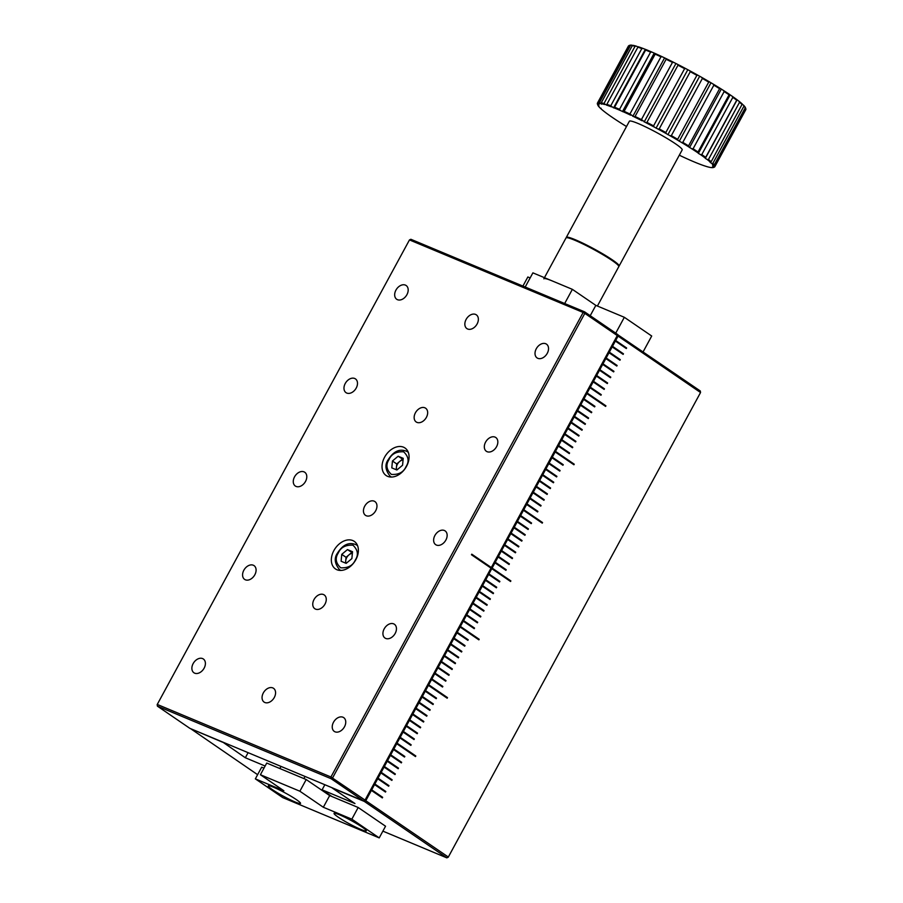 <?xml version="1.0" encoding="UTF-8"?>
<svg xmlns="http://www.w3.org/2000/svg" width="903" height="903" viewBox="0 0 903 903"><rect width="100%" height="100%" fill="white"/><g stroke="black" fill="none" stroke-linecap="round" stroke-linejoin="round"><path stroke-width="1.35" d="M566.328 237.365L629.38 121.228A30.036 3.081 28.5 0 1 638.184 123.53A30.036 3.081 28.5 0 1 667.261 138.565A30.036 3.081 28.5 0 1 682.183 149.898L619.119 266.035A30.036 3.081 -151.5 0 0 604.209 254.702A30.036 3.081 -151.5 0 0 575.132 239.667A30.036 3.081 -151.5 0 0 566.328 237.365A30.036 3.081 -151.5 0 0 566.316 237.715L566.316 237.715M614.029 107.852A66.088 6.772 28.5 0 1 617.076 109.094A66.088 6.772 28.5 0 1 620.327 110.482L619.548 109.319A66.754 6.84 -151.5 0 0 616.997 108.247A66.754 6.84 -151.5 0 0 614.571 107.243L613.566 107.875L610.778 105.764A66.754 6.84 -151.5 0 0 606.839 104.364L606.511 105.087A66.088 6.772 28.5 0 1 611.512 106.87M606.511 105.087L603.994 103.484A66.754 6.84 -151.5 0 0 601.251 102.818L601.601 104.184L599.479 102.581A66.754 6.84 -151.5 0 0 598.068 102.682L599.061 104.364L597.786 103.913A66.088 6.772 28.5 0 0 597.673 104.816A66.088 6.772 28.5 0 0 597.741 104.996L599.005 105.911L598.113 105.696A66.088 6.772 28.5 0 0 599.829 107.705L600.969 108.778A66.088 6.772 28.5 0 0 604.355 111.622L606.206 113.044A66.088 6.772 28.5 0 0 611.139 116.589L613.622 118.282A66.088 6.772 28.5 0 0 619.864 122.379L622.878 124.287A66.088 6.772 28.5 0 0 626.501 126.533M679.349 155.113L680.873 155.948A66.088 6.772 28.5 0 0 688.199 159.312L691.235 160.655A66.088 6.772 28.5 0 0 697.534 163.285L700.051 164.267A66.088 6.772 28.5 0 0 705.04 166.039L706.925 166.626A66.088 6.772 28.5 0 0 710.401 167.461L711.564 167.619A66.088 6.772 28.5 0 0 713.212 167.54L714.115 167.281A66.754 6.84 -151.5 0 0 714.115 167.281A66.754 6.84 -151.5 0 0 714.126 167.281L713.359 167.495A66.088 6.772 28.5 0 1 713.212 167.54M713.359 167.495L712.501 166.773L714.736 166.874A66.754 6.84 -151.5 0 0 714.758 166.841A66.754 6.84 -151.5 0 0 714.77 166.005L713.81 166.129A66.088 6.772 28.5 0 1 713.776 167.224M713.81 166.129L712.557 165.226L714.217 164.967A66.754 6.84 -151.5 0 0 712.862 163.375L711.733 163.432A66.088 6.772 28.5 0 1 713.438 165.441M711.733 163.432L710.13 162.382L711.146 161.75A66.754 6.84 -151.5 0 0 708.46 159.504L707.196 159.515A66.088 6.772 28.5 0 1 710.593 162.348M707.196 159.515L705.333 158.364L705.672 157.359A66.754 6.84 -151.5 0 0 701.778 154.571L700.423 154.548A66.088 6.772 28.5 0 1 705.345 158.093M700.423 154.548L698.369 153.363L698.03 151.997A66.754 6.84 -151.5 0 0 693.098 148.769L691.687 148.747A66.088 6.772 28.5 0 1 697.929 152.844M691.687 148.747L688.684 146.85L688.549 145.891A66.754 6.84 -151.5 0 0 682.803 142.369L681.393 142.381A66.088 6.772 28.5 0 1 688.684 146.85M681.393 142.381L677.984 140.349L677.656 139.31A66.754 6.84 -151.5 0 0 671.335 135.642L669.97 135.71A66.088 6.772 28.5 0 1 677.984 140.349M669.97 135.71L666.324 133.655L665.827 132.538A66.754 6.84 -151.5 0 0 659.213 128.892L657.937 129.039A66.088 6.772 28.5 0 1 666.324 133.655M657.937 129.039L654.201 127.03L653.569 125.867A66.754 6.84 -151.5 0 0 646.943 122.402L645.803 122.65A66.088 6.772 28.5 0 1 654.201 127.03M645.803 122.65L641.412 119.602A66.754 6.84 -151.5 0 0 635.069 116.464L634.109 116.826A66.088 6.772 28.5 0 1 642.146 120.788M634.109 116.826L629.91 114.004A66.754 6.84 -151.5 0 0 624.12 111.34L623.352 111.814A66.088 6.772 28.5 0 1 630.689 115.189M623.352 111.814L620.327 110.482M601.161 103.664A66.088 6.772 28.5 0 1 604.626 104.511M598.192 103.631A66.088 6.772 28.5 0 1 599.987 103.506M600.969 108.778L601.048 108.213M597.786 103.913L597.447 103.089A66.754 6.84 -151.5 0 0 597.425 103.134A66.754 6.84 -151.5 0 0 597.402 103.913A66.754 6.84 -151.5 0 0 597.414 103.958M598.113 105.696L597.978 104.996M631.671 45.15L630.531 45.387A66.754 6.84 28.5 0 0 629.131 45.489A66.754 6.84 28.5 0 1 629.131 45.489L630.023 45.229A66.088 6.772 28.5 0 1 631.671 45.15L632.518 45.5M636.322 46.155L635.046 46.29A66.754 6.84 28.5 0 0 632.303 45.635L632.845 45.308A66.088 6.772 28.5 0 1 636.322 46.155L638.049 46.945M643.196 48.514L641.83 48.57A66.754 6.84 28.5 0 0 637.89 47.17L638.207 46.73A66.088 6.772 28.5 0 1 643.196 48.514L645.713 49.484A66.088 6.772 28.5 0 1 652.011 52.126L655.036 53.458A66.088 6.772 28.5 0 1 662.373 56.833L665.793 58.458A66.088 6.772 28.5 0 1 673.83 62.431L677.487 64.294A66.088 6.772 28.5 0 1 685.885 68.673L689.621 70.682A66.088 6.772 28.5 0 1 698.008 75.288L701.665 77.353A66.088 6.772 28.5 0 1 709.668 81.992L713.077 84.024A66.088 6.772 28.5 0 1 720.368 88.483L723.382 90.39A66.088 6.772 28.5 0 1 729.624 94.488L732.107 96.192A66.088 6.772 28.5 0 1 737.029 99.736L738.88 101.159A66.088 6.772 28.5 0 1 742.277 103.992L711.146 161.75M742.232 104.296L743.417 105.075A66.088 6.772 28.5 0 1 745.133 107.085L745.268 107.773A66.754 6.84 28.5 0 0 743.914 106.193L743.417 105.075M745.223 107.57L745.506 107.773A66.088 6.772 28.5 0 1 745.562 107.965L745.833 108.857A66.754 6.84 28.5 0 1 745.81 109.647A66.754 6.84 28.5 0 1 745.788 109.681L714.781 166.795M745.506 107.773L745.822 108.823A66.754 6.84 28.5 0 1 745.833 108.857M738.88 101.159L739.512 102.321A66.754 6.84 28.5 0 1 742.198 104.556M732.107 96.192L732.83 97.377A66.754 6.84 28.5 0 1 736.724 100.177L737.029 99.736M723.382 90.39L724.15 91.575A66.754 6.84 28.5 0 1 729.082 94.804L729.624 94.488M713.077 84.024L713.855 85.175A66.754 6.84 28.5 0 1 719.601 88.697L720.368 88.483M701.665 77.353L702.387 78.448A66.754 6.84 28.5 0 1 708.708 82.117L709.668 81.992M689.621 70.682L690.264 71.698A66.754 6.84 28.5 0 1 696.879 75.344L698.008 75.288M677.487 64.294L677.995 65.219A66.754 6.84 28.5 0 1 684.621 68.673L685.885 68.673M665.793 58.458L666.121 59.282A66.754 6.84 28.5 0 1 672.464 62.409L673.83 62.431M655.036 53.458L655.172 54.146A66.754 6.84 28.5 0 1 660.962 56.81L662.373 56.833M645.713 49.484L645.622 50.06A66.754 6.84 28.5 0 1 650.6 52.137L652.011 52.126M629.47 45.545L628.499 45.906A66.754 6.84 -151.5 0 0 628.477 45.94A66.754 6.84 -151.5 0 0 628.465 45.974M628.499 45.906L597.447 103.089L628.477 45.94M629.12 45.489L598.068 102.682M630.531 45.387L599.479 102.581M632.303 45.635L601.251 102.818M635.046 46.29L603.994 103.484M637.89 47.17L606.839 104.364M641.83 48.57L610.778 105.764M645.25 49.518L613.566 107.875M645.622 50.06L614.571 107.243M650.6 52.137L619.548 109.319M654.156 53.243L622.472 111.6M655.172 54.146L624.12 111.34M660.962 56.81L629.91 114.004M664.518 58.006L632.834 116.363M666.121 59.282L635.069 116.464M672.464 62.409L641.412 119.602M675.873 63.616L644.189 121.973M677.995 65.219L646.943 122.402M684.621 68.673L653.569 125.867M687.747 69.813L656.063 128.17M690.264 71.698L659.213 128.892M696.879 75.344L665.827 132.538M699.611 76.337L667.915 134.694M702.387 78.448L671.335 135.642M708.708 82.117L677.656 139.31M710.932 82.895L679.248 141.263M713.855 85.175L682.803 142.369M719.601 88.697L688.549 145.891M721.237 89.216L689.542 147.573M724.15 91.575L693.098 148.769M729.082 94.804L698.03 151.997M730.053 95.007L698.369 153.363M732.83 97.377L701.778 154.571M736.724 100.177L705.672 157.359M714.77 166.005L745.822 108.823M737.017 100.007L705.333 158.364M739.512 102.321L708.46 159.504M714.217 164.967L745.268 107.773M712.862 163.375L743.914 106.193M530.129 277.943L527.849 276.984L522.916 286.082M643.105 351.865L651.706 336.018L624.334 317.292L595.833 305.383L572.367 289.344L532.894 272.853L525.196 287.03M572.367 289.344L564.668 303.521M595.833 305.383L590.223 315.7M624.334 317.292L615.733 333.151M544.441 277.672L566.012 237.952A30.036 3.081 28.5 0 1 574.816 240.243A30.036 3.081 28.5 0 1 603.893 255.278A30.036 3.081 28.5 0 1 618.803 266.611L597.402 306.038M543.832 278.801A30.036 3.081 28.5 0 1 552.636 281.093M273.632 787.281A18.353 1.885 -151.5 0 0 268.428 785.757A18.353 1.885 -151.5 0 0 276.634 792.349A18.353 1.885 -151.5 0 0 295.134 801.988A18.353 1.885 -151.5 0 0 300.53 803.173A18.353 1.885 -151.5 0 0 290.642 796.017A18.353 1.885 -151.5 0 0 273.632 787.281M339.426 814.766A18.353 1.885 -151.5 0 0 334.223 813.231A18.353 1.885 -151.5 0 0 342.418 819.834A18.353 1.885 -151.5 0 0 360.929 829.473A18.353 1.885 -151.5 0 0 366.313 830.658A18.353 1.885 -151.5 0 0 356.437 823.502A18.353 1.885 -151.5 0 0 339.426 814.766M323.33 807.259L351.843 819.168L379.215 837.894L282.718 797.586L255.346 778.86L283.858 790.768L260.403 774.729L299.875 791.22L323.33 807.259L329.674 795.588L358.175 807.496L385.547 826.222L379.215 837.894M351.843 819.168L358.175 807.496M299.875 791.22L306.207 779.549L329.674 795.588M260.403 774.729L266.735 763.058L306.207 779.549M255.346 778.86L261.689 767.189L263.969 768.148M248.099 752.673L245.334 757.752L222.635 742.029M190.601 728.653L257.615 774.684M245.334 757.752L265.121 766.026M190.623 728.653L222.657 742.243M331.864 796.502L322.089 789.82L354.981 803.557L332.304 788.048L364.327 801.424L446.827 857.85L382.872 831.132M280.991 766.41L279.84 768.532M364.248 800.521L364.327 801.424L365.839 800.622L371.381 790.418L382.33 797.902L382.646 797.315L371.697 789.832L374.553 784.583L385.491 792.066L385.818 791.48L374.869 783.996L377.714 778.747L388.662 786.231L388.979 785.644L378.03 778.16L380.885 772.912L391.834 780.395L392.15 779.808L381.201 772.325L384.057 767.076L395.006 774.56L395.322 773.973L384.373 766.489L387.218 761.24L398.167 768.724L398.483 768.137L387.545 760.653L390.389 755.405L401.338 762.888L401.654 762.301L390.706 754.818L393.561 749.569L404.51 757.053L404.826 756.466L393.877 748.982L396.733 743.733L415.493 756.567L415.809 755.98L397.049 743.146L399.894 737.898L410.842 745.381L411.158 744.794L400.21 737.311L403.065 732.062L414.014 739.546L414.33 738.959L403.381 731.475L406.237 726.226L417.186 733.71L417.502 733.123L406.553 725.64L409.398 720.391L420.346 727.874L420.663 727.287L409.725 719.804L412.569 714.555L423.518 722.039L423.834 721.452L412.885 713.968L415.741 708.72L426.69 716.203L427.006 715.616L416.057 708.133L418.913 702.884L429.851 710.368L430.178 709.781L419.229 702.297L422.073 697.048L433.022 704.532L433.338 703.945L422.39 696.461L425.245 691.213L436.194 698.696L436.51 698.109L425.561 690.626L428.417 685.366L447.177 698.211L447.493 697.624L428.733 684.79L431.578 679.53L442.526 687.025L442.842 686.438L431.905 678.954L434.749 673.694L445.698 681.189L446.014 680.602L435.065 673.119L437.921 667.859L448.87 675.354L449.186 674.767L438.237 667.283L441.093 662.023L452.031 669.518L452.358 668.931L441.409 661.447L444.253 656.188L455.202 663.682L455.518 663.095L444.569 655.612L447.425 650.352L458.374 657.847L458.69 657.26L447.741 649.776L450.597 644.516L461.546 652.011L461.862 651.424L450.913 643.941L453.757 638.681L464.706 646.176L465.022 645.589L454.085 638.105L456.929 632.845L467.878 640.34L468.194 639.753L457.245 632.269L460.101 627.009L478.872 639.855L479.188 639.268L460.417 626.434L463.273 621.174L474.21 628.669L474.538 628.082L463.589 620.598L466.433 615.338L477.382 622.833L477.698 622.246L466.749 614.762L469.605 609.502L480.554 616.997L480.87 616.41L469.921 608.927L472.777 603.667L483.726 611.162L484.042 610.575L473.093 603.091L475.937 597.831L486.886 605.326L487.202 604.739L476.265 597.255L479.109 591.996L490.058 599.49L490.374 598.903L479.425 591.42L482.281 586.16L493.23 593.655L493.546 593.068L482.597 585.584L485.453 580.324L496.39 587.819L496.718 587.232L485.769 579.749L488.613 574.489L499.562 581.983L499.878 581.397L488.929 573.913L491.785 568.653L510.556 581.487L510.872 580.911L492.101 568.077L494.957 562.817L505.906 570.312L506.222 569.725L495.273 562.242L498.117 556.982L509.066 564.477L509.382 563.89L498.445 556.406L501.289 551.146L512.238 558.641L512.554 558.054L501.605 550.57L504.461 545.31L515.41 552.805L515.726 552.218L504.777 544.735L507.633 539.475L518.57 546.97L518.898 546.383L507.949 538.899L510.793 533.639L521.742 541.134L522.058 540.547L511.109 533.063L513.965 527.803L524.914 535.298L525.23 534.711L514.281 527.228L517.137 521.968L528.086 529.463L528.402 528.876L517.453 521.392L520.297 516.132L531.246 523.627L531.562 523.04L520.625 515.557L523.469 510.297L542.24 523.13L542.556 522.555L523.785 509.71L526.641 504.461L537.59 511.956L537.906 511.369L526.957 503.874L529.813 498.625L540.75 506.109L541.078 505.533L530.129 498.038L532.973 492.79L543.922 500.273L544.238 499.698L533.289 492.203L536.145 486.954L547.094 494.438L547.41 493.862L536.461 486.367L539.317 481.118L550.266 488.602L550.582 488.026L539.633 480.531L542.477 475.283L553.426 482.766L553.742 482.191L542.793 474.696L545.649 469.447L556.598 476.931L556.914 476.355L545.965 468.86L548.821 463.611L559.77 471.095L560.086 470.519L549.137 463.025L551.993 457.776L562.93 465.259L563.258 464.684L552.309 457.189L555.153 451.94L573.924 464.774L574.24 464.198L555.469 451.353L558.325 446.105L569.274 453.588L569.59 453.013L558.641 445.518L561.497 440.269L572.446 447.753L572.762 447.177L561.813 439.682L564.657 434.433L575.606 441.917L575.922 441.341L564.973 433.846L567.829 428.598L578.778 436.081L579.094 435.506L568.145 428.011L571.001 422.762L581.95 430.246L582.266 429.67L571.317 422.175L574.173 416.926L585.11 424.41L585.437 423.834L574.489 416.339L577.333 411.091L588.282 418.574L588.598 417.999L577.649 410.504L580.505 405.255L591.454 412.739L591.77 412.163L580.821 404.668L583.677 399.419L594.625 406.903L594.942 406.327L583.993 398.833L586.837 393.584L605.608 406.418L605.924 405.831L587.153 392.997L590.009 387.748L600.958 395.232L601.274 394.656L590.325 387.161L593.181 381.913L604.13 389.396L604.446 388.821L593.497 381.326L596.352 376.077L607.29 383.561L607.617 382.985L596.669 375.49L599.513 370.241L610.462 377.725L610.778 377.149L599.829 369.654L602.685 364.406L613.634 371.889L613.95 371.314L603.001 363.819L605.857 358.57L616.805 366.054L617.121 365.478L606.173 357.983L609.017 352.734L619.966 360.218L620.282 359.642L609.333 352.147L612.189 346.899L623.138 354.382L623.454 353.807L612.505 346.312L615.361 341.063L626.31 348.547L626.626 347.971L615.677 340.476L618.047 336.097L700.547 392.523L700.31 390.988L617.065 334.257M305.033 776.456L303.882 778.567M448.238 857.218L446.827 857.85L448.238 857.218M364.947 800.148L448.328 857.049L700.547 392.523M322.089 789.82L324.854 784.73M617.223 335.656L618.047 336.097L617.81 334.573L617.155 334.855M381.935 797.631L382.646 797.315M371.381 790.418L370.557 789.967M371.697 789.832L382.206 797.135M373.718 784.131L374.553 784.583M374.869 783.996L385.818 791.48M376.89 778.296L377.714 778.747M378.03 778.16L388.979 785.644M380.061 772.46L380.885 772.912M381.201 772.325L392.15 779.808M383.222 766.624L384.057 767.076M384.373 766.489L395.322 773.973M386.394 760.789L387.218 761.24M387.545 760.653L398.483 768.137M389.565 754.953L390.389 755.405M390.706 754.818L401.654 762.301M392.737 749.118L393.561 749.569M393.877 748.982L404.826 756.466M395.898 743.282L396.733 743.733M397.049 743.146L415.809 755.98M399.07 737.446L399.894 737.898M400.21 737.311L411.158 744.794M402.241 731.611L403.065 732.062M403.381 731.475L414.33 738.959M405.402 725.775L406.237 726.226M406.553 725.64L417.502 733.123M408.574 719.939L409.398 720.391M409.725 719.804L420.663 727.287M411.745 714.104L412.569 714.555M412.885 713.968L423.834 721.452M414.917 708.268L415.741 708.72M416.057 708.133L427.006 715.616M418.078 702.432L418.913 702.884M419.229 702.297L430.178 709.781M421.249 696.597L422.073 697.048M422.39 696.461L433.338 703.945M424.421 690.761L425.245 691.213M425.561 690.626L436.51 698.109M427.582 684.925L428.417 685.366M428.733 684.79L447.493 697.624M430.754 679.09L431.578 679.53M431.905 678.954L442.842 686.438M433.925 673.254L434.749 673.694M435.065 673.119L446.014 680.602M437.097 667.419L437.921 667.859M438.237 667.283L449.186 674.767M440.258 661.583L441.093 662.023M441.409 661.447L452.358 668.931M443.429 655.747L444.253 656.188M444.569 655.612L455.518 663.095M446.601 649.912L447.425 650.352M447.741 649.776L458.69 657.26M449.762 644.076L450.597 644.516M450.913 643.941L461.862 651.424M452.934 638.24L453.757 638.681M454.085 638.105L465.022 645.589M456.105 632.405L456.929 632.845M457.245 632.269L468.194 639.753M459.277 626.569L460.101 627.009M460.417 626.434L479.188 639.268M462.438 620.733L463.273 621.174M463.589 620.598L474.538 628.082M465.609 614.898L466.433 615.338M466.749 614.762L477.698 622.246M468.781 609.062L469.605 609.502M469.921 608.927L480.87 616.41M471.942 603.227L472.777 603.667M473.093 603.091L484.042 610.575M475.113 597.38L475.937 597.831M476.265 597.255L487.202 604.739M478.285 591.544L479.109 591.996M479.425 591.42L490.374 598.903M481.457 585.708L482.281 586.16M482.597 585.584L493.546 593.068M484.618 579.873L485.453 580.324M485.769 579.749L496.718 587.232M487.789 574.037L488.613 574.489M488.929 573.913L499.878 581.397M490.961 568.201L491.785 568.653M492.101 568.077L491.277 567.626L365.049 800.092L330.938 776.998L157.257 704.442L409.477 239.916L583.157 312.472L330.938 776.998L331.096 778.702L157.404 706.146L157.167 704.611L157.404 706.146L189.856 728.337L363.548 800.893L365.049 800.092M494.122 562.366L494.957 562.817M495.273 562.242L506.222 569.725M497.293 556.53L498.117 556.982M498.445 556.406L509.382 563.89M500.465 550.695L501.289 551.146M501.605 550.57L512.554 558.054M503.637 544.859L504.461 545.31M504.777 544.735L515.726 552.218M506.797 539.023L507.633 539.475M507.949 538.899L518.898 546.383M509.969 533.188L510.793 533.639M511.109 533.063L522.058 540.547M513.141 527.352L513.965 527.803M514.281 527.228L525.23 534.711M516.302 521.516L517.137 521.968M517.453 521.392L528.402 528.876M519.473 515.681L520.297 516.132M520.625 515.557L531.562 523.04M522.645 509.845L523.469 510.297M523.785 509.71L542.556 522.555M525.806 504.009L526.641 504.461M526.957 503.874L537.906 511.369M528.977 498.174L529.813 498.625M530.129 498.038L541.078 505.533M532.149 492.338L532.973 492.79M533.289 492.203L544.238 499.698M535.321 486.503L536.145 486.954M536.461 486.367L547.41 493.862M538.481 480.667L539.317 481.118M539.633 480.531L550.582 488.026M541.653 474.831L542.477 475.283M542.793 474.696L553.742 482.191M544.825 468.996L545.649 469.447M545.965 468.86L556.914 476.355M547.986 463.16L548.821 463.611M549.137 463.025L560.086 470.519M551.157 457.324L551.993 457.776M552.309 457.189L563.258 464.684M554.329 451.489L555.153 451.94M555.469 451.353L574.24 464.198M557.501 445.653L558.325 446.105M558.641 445.518L569.59 453.013M560.661 439.817L561.497 440.269M561.813 439.682L572.762 447.177M563.833 433.982L564.657 434.433M564.973 433.846L575.922 441.341M567.005 428.146L567.829 428.598M568.145 428.011L579.094 435.506M570.165 422.311L571.001 422.762M571.317 422.175L570.493 421.724M573.337 416.475L574.173 416.926M574.489 416.339L585.437 423.834M576.509 410.639L577.333 411.091M577.649 410.504L588.598 417.999M579.681 404.804L580.505 405.255M580.821 404.668L591.77 412.163M582.841 398.968L583.677 399.419M583.993 398.833L594.942 406.327M586.013 393.132L586.837 393.584M587.153 392.997L605.924 405.831M589.185 387.297L590.009 387.748M590.325 387.161L601.274 394.656M592.345 381.461L593.181 381.913M593.497 381.326L604.446 388.821M595.517 375.625L596.352 376.077M596.669 375.49L607.617 382.985M598.689 369.79L599.513 370.241M599.829 369.654L610.778 377.149M601.861 363.954L602.685 364.406M603.001 363.819L613.95 371.314M605.021 358.119L605.857 358.57M606.173 357.983L617.121 365.478M608.193 352.283L609.017 352.734M609.333 352.147L620.282 359.642M611.365 346.447L612.189 346.899M612.505 346.312L623.454 353.807M614.525 340.612L615.361 341.063M615.677 340.476L626.626 347.971M582.266 429.67L570.493 421.735M510.872 580.911L491.277 567.626M396.767 469.955A6.671 4.707 124.4 0 1 396.428 467.382A6.671 4.707 124.4 0 1 399.6 461.546A6.671 4.707 124.4 0 1 403.065 459.954M392.444 460.993L398.144 456.218L403.212 458.329L402.58 465.226L396.88 470L391.812 467.889L392.444 460.993L396.744 463.939L396.214 469.729M389.012 459.559C385.615 464.774 386.405 469.729 391.371 474.414C398.652 474.843 403.528 472.258 406.011 466.659C409.398 461.512 408.607 456.557 403.652 451.805C396.315 451.421 391.428 454.006 389.012 459.559M403.11 459.435L398.144 456.218M402.445 459.153L396.744 463.939M346.075 563.325A6.671 4.707 124.4 0 1 345.736 560.752A6.671 4.707 124.4 0 1 348.897 554.916A6.671 4.707 124.4 0 1 352.362 553.325M341.752 554.363L347.452 549.588L352.52 551.699L351.877 558.596L346.176 563.37L341.12 561.26L341.752 554.363L346.052 557.309L345.522 563.1M338.32 552.929C334.923 558.144 335.702 563.1 340.679 567.784C347.96 568.213 352.836 565.628 355.308 560.029C358.694 554.882 357.915 549.938 352.949 545.175C345.612 544.802 340.736 547.387 338.32 552.929M352.418 552.805L347.452 549.588M351.752 552.523L346.052 557.309M333.512 722.231A8.341 5.881 -55.6 0 0 334.279 731.407A8.341 5.881 -55.6 0 0 344.472 726.802A8.341 5.881 -55.6 0 0 343.704 717.625A8.341 5.881 -55.6 0 0 333.512 722.231M263.337 692.906A8.341 5.881 -55.6 0 0 264.105 702.094A8.341 5.881 -55.6 0 0 274.298 697.488A8.341 5.881 -55.6 0 0 273.53 688.312A8.341 5.881 -55.6 0 0 263.337 692.906M193.152 663.592A8.341 5.881 -55.6 0 0 193.931 672.769A8.341 5.881 -55.6 0 0 204.123 668.175A8.341 5.881 -55.6 0 0 203.356 658.998A8.341 5.881 -55.6 0 0 193.152 663.592M384.204 628.849A8.341 5.881 -55.6 0 0 384.971 638.026A8.341 5.881 -55.6 0 0 395.175 633.432A8.341 5.881 -55.6 0 0 394.397 624.255A8.341 5.881 -55.6 0 0 384.204 628.849M314.03 599.536A8.341 5.881 -55.6 0 0 314.797 608.712A8.341 5.881 -55.6 0 0 324.99 604.118A8.341 5.881 -55.6 0 0 324.222 594.942A8.341 5.881 -55.6 0 0 314.03 599.536M243.855 570.222A8.341 5.881 -55.6 0 0 244.623 579.399A8.341 5.881 -55.6 0 0 254.815 574.805A8.341 5.881 -55.6 0 0 254.048 565.628A8.341 5.881 -55.6 0 0 243.855 570.222M434.907 535.479A8.341 5.881 -55.6 0 0 435.675 544.656A8.341 5.881 -55.6 0 0 445.868 540.062A8.341 5.881 -55.6 0 0 445.1 530.885A8.341 5.881 -55.6 0 0 434.907 535.479M364.722 506.165A8.341 5.881 -55.6 0 0 365.501 515.342A8.341 5.881 -55.6 0 0 375.693 510.748A8.341 5.881 -55.6 0 0 374.914 501.571A8.341 5.881 -55.6 0 0 364.722 506.165M294.547 476.852A8.341 5.881 -55.6 0 0 295.326 486.028A8.341 5.881 -55.6 0 0 305.519 481.434A8.341 5.881 -55.6 0 0 304.74 472.258A8.341 5.881 -55.6 0 0 294.547 476.852M485.6 442.109A8.341 5.881 -55.6 0 0 486.367 451.286A8.341 5.881 -55.6 0 0 496.56 446.692A8.341 5.881 -55.6 0 0 495.792 437.515A8.341 5.881 -55.6 0 0 485.6 442.109M415.425 412.795A8.341 5.881 -55.6 0 0 416.193 421.972A8.341 5.881 -55.6 0 0 426.385 417.378A8.341 5.881 -55.6 0 0 425.618 408.201A8.341 5.881 -55.6 0 0 415.425 412.795M345.251 383.482A8.341 5.881 -55.6 0 0 346.018 392.658A8.341 5.881 -55.6 0 0 356.211 388.064A8.341 5.881 -55.6 0 0 355.443 378.888A8.341 5.881 -55.6 0 0 345.251 383.482M536.292 348.739A8.341 5.881 -55.6 0 0 537.071 357.915A8.341 5.881 -55.6 0 0 547.263 353.321A8.341 5.881 -55.6 0 0 546.484 344.145A8.341 5.881 -55.6 0 0 536.292 348.739M466.117 319.425A8.341 5.881 -55.6 0 0 466.896 328.602A8.341 5.881 -55.6 0 0 477.089 324.008A8.341 5.881 -55.6 0 0 476.31 314.82A8.341 5.881 -55.6 0 0 466.117 319.425M395.943 290.111A8.341 5.881 -55.6 0 0 396.722 299.288A8.341 5.881 -55.6 0 0 406.914 294.683A8.341 5.881 -55.6 0 0 406.136 285.506A8.341 5.881 -55.6 0 0 395.943 290.111M403.483 447.177A16.694 11.762 -55.6 0 0 385.197 456.15A16.694 11.762 -55.6 0 0 386.134 475.542A16.694 11.762 -55.6 0 0 387.635 476.355A16.694 11.762 -55.6 0 0 405.921 467.393A16.694 11.762 -55.6 0 0 404.973 448.001A16.694 11.762 -55.6 0 0 403.483 447.177M352.78 540.558A16.694 11.762 -55.6 0 0 334.494 549.521A16.694 11.762 -55.6 0 0 335.442 568.913A16.694 11.762 -55.6 0 0 336.943 569.737A16.694 11.762 -55.6 0 0 355.218 560.763A16.694 11.762 -55.6 0 0 354.281 541.371A16.694 11.762 -55.6 0 0 352.78 540.558M157.167 704.611L409.477 239.916L410.888 239.284L584.58 311.84L583.157 312.472L584.817 313.375L332.597 777.901L331.096 778.702L363.548 800.893M617.268 335.566L617.031 334.031L584.58 311.84L584.817 313.375L617.268 335.566L491.322 567.535L471.772 554.171L471.456 554.747L491.006 568.122M490.611 567.852L491.322 567.535M490.882 567.355L471.727 554.25M408.359 452.505A15.024 10.588 -55.6 0 0 407.208 451.545L408.269 452.268M407.208 451.545C400.119 448.339 393.855 450.958 388.403 459.401C384.622 464.514 385.242 470.17 390.254 476.344A15.024 10.588 -55.6 0 0 391.563 477.055M357.656 545.886A15.024 10.588 -55.6 0 0 356.516 544.915L357.565 545.638M356.516 544.915C349.427 541.71 343.163 544.328 337.711 552.771C333.918 557.896 334.539 563.54 339.562 569.714A15.024 10.588 -55.6 0 0 340.871 570.425M597.673 104.816L597.402 103.913M745.81 109.647L714.758 166.841M390.254 476.344L391.304 477.066M339.562 569.714L340.612 570.436"/></g></svg>
